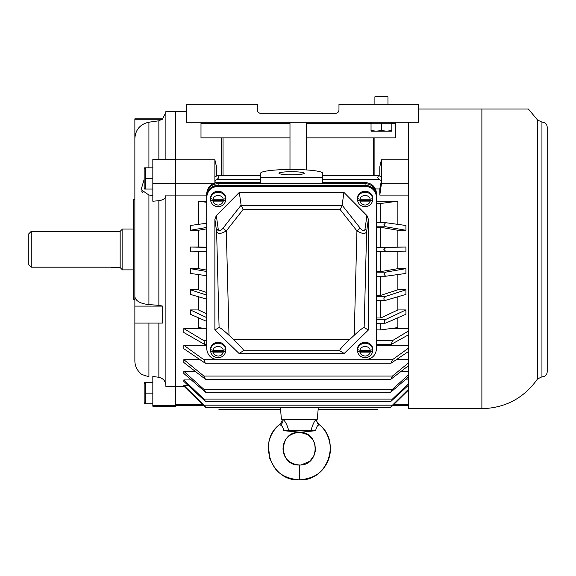 <?xml version="1.0" encoding="UTF-8"?>
<svg xmlns="http://www.w3.org/2000/svg" width="576" height="576" viewBox="0 0 576 576"><rect width="100%" height="100%" fill="white"/><g stroke="black" fill="none" stroke-linecap="round" stroke-linejoin="round"><path stroke-width="0.86" d="M218.138 342.259A7.754 7.322 0 0 1 225.806 350.676L225.677 351.504A7.618 7.193 0 0 0 218.138 343.238A7.618 7.193 0 0 0 210.607 351.504L210.47 350.676A7.754 7.322 0 0 1 218.138 342.259M218.138 346.313C221.22 346.802 222.912 348.127 223.222 350.273L225.655 349.625A7.574 7.15 0 0 1 225.655 351.475L223.222 352.123L213.062 352.123L210.629 351.475A7.574 7.15 0 0 1 210.629 349.625L213.062 350.273C213.35 348.134 215.042 346.81 218.138 346.313M223.222 352.123C222.53 354.586 220.831 355.903 218.138 356.083C215.114 355.651 213.415 354.326 213.062 352.123M210.629 351.475L225.655 351.475M213.062 350.273L223.222 350.273M144.648 167.818L144.173 169.128L144.173 187.74L144.648 189.05M152.827 189.05L145.246 189.05L145.246 178.43L152.827 178.43M145.246 178.43L145.246 167.818L152.827 167.818M316.152 419.285L316.562 419.674C317.081 420.509 315.295 419.803 318.967 424.454L318.967 424.447C341.489 440.791 327.895 481.608 299.326 479.866C299.822 480.593 299.822 464.27 299.326 465.005C278.287 466.049 278.287 431.302 299.326 432.346C320.371 431.302 320.371 466.049 299.326 465.005L299.326 465.005C286.207 463.622 283.068 454.68 283.032 448.675C283.147 442.562 286.258 433.656 299.326 432.346L315.67 430.711C316.21 427.687 317.16 425.808 318.521 425.081L316.066 419.746L315.583 419.746M315.67 430.711L283.788 430.711L299.426 432.137M282.593 419.746L283.478 419.774C285.617 421.848 287.374 425.491 288.734 430.711M283.788 430.711C283.262 427.752 282.168 425.873 280.505 425.081L279.706 424.447C257.17 440.791 270.763 481.608 299.326 479.866C311.22 478.807 319.594 474.574 324.439 467.158C328.334 461.75 330.35 455.638 330.487 448.805C329.738 437.882 325.901 429.768 318.967 424.454L318.521 425.081M310.954 430.711C312.358 425.498 313.956 421.848 315.763 419.774L316.066 419.746A0.41 0.396 90 0 0 315.67 419.285M283.45 419.285A0.41 0.382 -90 0 0 283.075 419.746A6.53 5.688 -49 0 1 280.505 425.081M283.853 419.285A0.41 0.374 -90 0 0 283.478 419.774L315.763 419.774A0.41 0.389 -90 0 0 315.382 419.285M144.648 382.543L144.173 383.854L144.173 402.466L144.648 403.769M152.827 403.769L145.246 403.769L145.246 393.156L152.827 393.156M145.246 393.156L145.246 382.543L152.827 382.543M218.138 191.239A7.754 7.322 0 0 1 225.806 199.649L225.677 200.484A7.618 7.193 0 0 0 218.138 192.218A7.618 7.193 0 0 0 210.607 200.484L210.47 199.649A7.754 7.322 0 0 1 218.138 191.239M218.138 195.293C221.22 195.782 222.912 197.1 223.222 199.253L225.655 198.605A7.574 7.15 0 0 1 225.655 200.455L223.222 201.103L213.062 201.103L210.629 200.455A7.574 7.15 0 0 1 210.629 198.605L213.062 199.253C213.35 197.107 215.042 195.79 218.138 195.293M223.222 201.103C222.53 203.566 220.831 204.883 218.138 205.063C215.114 204.624 213.415 203.306 213.062 201.103M210.629 200.455L225.655 200.455M213.062 199.253L223.222 199.253M376.531 347.148L376.531 196.128A11.434 10.786 180 0 0 365.098 185.342L218.138 185.342A11.434 10.786 180 0 0 206.712 196.128L206.712 347.148M376.531 197.294C375.804 190.642 371.995 186.962 365.098 186.257L218.138 186.257C211.248 186.962 207.439 190.642 206.712 197.294L206.712 348.718C207.439 355.378 211.248 359.057 218.138 359.762L365.098 359.762C371.995 359.057 375.804 355.378 376.531 348.718L376.531 196.38C375.804 189.72 371.995 186.041 365.098 185.342L218.138 185.342L218.138 183.722L365.098 183.722L218.138 183.722A11.434 10.786 180 0 0 206.712 194.508L206.712 196.128M376.531 196.128L376.531 194.508A11.434 10.786 180 0 0 365.098 183.722L365.098 186.257M354.24 335.254C359.77 330.185 363.074 327.6 364.147 327.506L368.366 330.026L344.21 353.448L339.624 350.712C339.437 349.754 342.878 345.938 349.934 339.271L354.24 335.254L356.933 230.897L340.186 209.585L243.058 209.585L241.106 205.164L239.306 192.42L343.93 192.42L366.919 215.568L368.366 219.204L366.624 231.574C365.494 234.238 362.268 234.007 356.933 230.897A4.896 0.468 -38.2 0 0 360.173 228.11L342.137 205.164L341.978 205.718L241.258 205.718M340.186 209.585L341.978 205.718M241.106 205.164L223.07 228.11A4.896 0.468 38.2 0 0 226.31 230.897L228.996 335.254L233.302 339.271C240.358 345.938 243.799 349.754 243.619 350.712L339.624 350.712M228.996 335.254C223.474 330.185 220.169 327.6 219.089 327.506L214.877 330.026L239.026 353.448L243.619 350.712M243.058 209.585L226.31 230.897C220.975 234.007 217.742 234.238 216.619 231.574L219.089 327.506M368.366 330.026L368.366 219.204M239.026 353.448L344.21 353.448M214.877 330.026L214.877 219.204L216.317 215.568L239.306 192.42M223.07 228.11C220.435 231.214 218.822 231.574 218.239 229.198A4.896 3.247 172 0 0 216.619 231.574L214.877 219.204M342.137 205.164L343.93 192.42M364.147 327.506L366.624 231.574A4.896 3.247 -172 0 0 364.997 229.198C364.414 231.574 362.808 231.214 360.173 228.11M218.138 186.257L218.138 185.342C211.248 186.041 207.439 189.72 206.712 196.38L206.712 197.294M133.229 199.663L133.229 299.268L134.863 299.268L134.863 199.663L133.229 199.663M147.161 376.351L148.918 376.661C143.633 375.25 140.94 374.213 140.846 373.565C136.966 370.246 134.971 366.034 134.863 360.929L134.863 138.427C135.526 129.542 140.213 124.135 148.918 122.206L158.861 120.802L162.677 118.836L134.863 118.836L134.863 119.203L162.677 119.203M152.827 195.408L148.918 195.026L141.12 189.67L144.173 179.316M165.888 385.596C165.593 381.103 163.253 378.346 158.861 377.309L158.861 323.078M134.863 323.078L162.677 323.078L162.677 306.108L158.861 305.309L148.918 304.61L148.918 195.026M141.854 191.455L143.028 192.866M158.861 305.309L158.861 200.7L152.827 201.233L152.827 183.413L175.687 183.413L175.687 386.474L165.888 386.474L165.888 195.098L175.687 195.098L175.687 386.474L184.219 386.474M165.888 159.372L165.888 111.485L175.687 111.485L175.687 183.413M134.863 138.427L134.863 119.203M145.505 375.898L144.115 375.379M142.898 374.81L142.034 374.335M134.863 296.496C135.526 300.938 140.213 303.646 148.918 304.61M134.863 306.108L162.677 306.108M158.861 200.7C163.246 200.074 165.593 198.382 165.888 195.638M175.687 386.474L175.687 405.605L152.827 405.605L152.827 376.438L158.861 377.309M152.827 405.605L152.827 406.224L175.687 406.224L175.687 405.605M152.827 183.413L152.827 159.372L175.687 159.372L175.687 111.485L186.3 111.485M374.897 96.79L375.552 96.134L387.31 96.134L387.958 96.79L374.897 96.79L374.897 104.299M387.958 96.79L387.958 104.299M371.93 122.263L371.038 123.242L391.824 123.242L390.924 122.263M391.824 123.242L391.824 130.579L386.626 131.162L381.427 130.579L381.427 123.242M381.427 130.579L376.229 131.162L391.824 131.162L391.824 130.579M371.038 130.579L371.038 131.162L376.229 131.162L371.038 130.579L371.038 123.242M365.098 342.259A7.754 7.322 0 0 1 372.766 350.676L372.636 351.504A7.618 7.193 0 0 0 365.098 343.238A7.618 7.193 0 0 0 357.566 351.504L357.43 350.676A7.754 7.322 0 0 1 365.098 342.259M365.098 346.313C368.179 346.802 369.871 348.127 370.181 350.273L372.614 349.625A7.574 7.15 0 0 1 372.614 351.475L370.181 352.123L360.022 352.123L357.588 351.475A7.574 7.15 0 0 1 357.588 349.625L360.022 350.273C360.31 348.134 362.002 346.81 365.098 346.313M370.181 352.123C369.49 354.586 367.79 355.903 365.098 356.083C362.074 355.651 360.374 354.326 360.022 352.123M357.588 351.475L372.614 351.475M360.022 350.273L370.181 350.273M28.8 264.665L31.248 267.178L28.8 264.665L28.8 233.791L31.248 231.336L31.248 267.178L110.729 267.178C111.996 267.718 111.996 267.718 110.729 267.178C111.996 267.718 111.996 267.718 110.729 267.178M122.119 229.378L120.161 231.336L120.161 267.588L111.499 267.509M133.229 229.054L122.119 229.054L122.119 269.878L133.229 269.878M291.622 174.802A12.658 1.541 180 0 1 278.964 173.261A12.658 1.541 180 0 1 291.622 171.713A12.658 1.541 180 0 1 304.272 173.261A12.658 1.541 180 0 1 291.622 174.802M260.597 182.498L218.138 182.498C211.248 183.204 207.439 186.883 206.712 193.543L206.712 346.435M322.646 183.722L322.646 177.235L260.597 177.235L260.597 183.722M376.531 194.508L376.531 193.543C375.804 186.883 371.995 183.204 365.098 182.498L322.646 182.498M322.646 177.235L322.646 173.261A31.025 3.78 0 0 0 291.622 169.474A31.025 3.78 0 0 0 260.597 173.261L260.597 177.235M365.098 191.239A7.754 7.322 0 0 1 372.766 199.649L372.636 200.484A7.618 7.193 0 0 0 365.098 192.218A7.618 7.193 0 0 0 357.566 200.484L357.43 199.649A7.754 7.322 0 0 1 365.098 191.239M365.098 195.293C368.179 195.782 369.871 197.1 370.181 199.253L372.614 198.605A7.574 7.15 0 0 1 372.614 200.455L370.181 201.103L360.022 201.103L357.588 200.455A7.574 7.15 0 0 1 357.588 198.605L360.022 199.253C360.31 197.107 362.002 195.79 365.098 195.293M370.181 201.103C369.49 203.566 367.79 204.883 365.098 205.063C362.074 204.624 360.374 203.306 360.022 201.103M357.588 200.455L372.614 200.455M360.022 199.253L370.181 199.253M405.922 247.046L405.922 251.885L385.92 251.539L383.875 249.466L385.92 247.385L405.922 247.046L376.531 247.342M408.398 195.098L379.793 195.098L379.793 188.993L375.516 188.993M376.531 201.175L397.872 201.175L397.872 224.366M405.922 230.27L385.92 226.8L383.904 224.755L385.632 222.682L405.922 225.49L405.922 230.27L397.872 230.278L397.872 247.046M280.447 407.434L281.369 419.285L317.29 419.285L318.146 409.471L377.345 409.471M318.211 407.434L318.146 409.471M206.712 275.717L190.382 273.434L190.382 268.654L198.432 268.654L198.432 251.885L190.382 251.885L190.382 247.046L198.432 247.046L198.432 230.278L190.382 230.27L190.382 225.49L206.712 223.214M198.432 224.366L198.432 201.175L206.712 201.175M206.712 195.098L175.687 195.098M384.106 321.17L385.92 319.334L405.922 309.938L405.922 314.258L385.92 323.035L385.013 323.244L384.106 321.17M385.92 300.254C384.365 300.463 383.717 299.801 383.976 298.274L385.92 296.309L405.922 289.793L405.922 294.401L385.92 300.254L376.531 300.348M383.904 274.169L385.92 272.124L405.922 268.654L405.922 273.434L385.632 276.25L383.904 274.169M215.316 182.844L214.877 180.554L216.914 179.597L218.729 177.761L217.822 175.687L216.914 175.896L214.877 176.796L214.877 182.959M379.39 175.896L378.482 175.687L377.575 177.761L379.39 179.597L381.427 180.554L381.427 176.796L379.39 175.896M216.914 407.434C219.37 409.889 219.37 409.889 216.914 407.434M202.795 404.784L175.687 404.784M306.317 122.263L418.298 122.263L418.298 104.299L338.976 104.299L338.976 110.016C338.767 111.989 337.68 113.076 335.707 113.285L260.597 113.285C258.624 113.076 257.537 111.989 257.328 110.016L257.328 104.299L186.3 104.299L186.3 122.263L306.317 122.263L306.317 169.927M198.432 247.046L206.712 247.183M206.712 247.327L190.382 247.046M198.432 230.278L206.712 228.838M190.382 230.27L206.712 227.441M198.432 201.175L206.712 202.306M175.687 183.823L212.71 183.823M198.432 317.794L198.432 327.586L206.712 328.716M206.712 317.614L190.382 309.938L190.382 314.258L206.712 321.422M190.382 309.938L198.432 309.938L206.712 313.826M198.432 309.938L198.432 296.762M206.712 295.114L190.382 289.793L190.382 294.401L206.712 299.182M190.382 289.793L198.432 289.793L206.712 292.486M198.432 289.793L198.432 274.565M190.382 268.654L206.712 271.49M198.432 268.654L206.712 270.094M198.432 251.885L206.712 251.741M190.382 251.885L206.712 251.604M218.959 409.471L280.512 409.205M216.511 176.076L216.511 166.817L214.877 159.782L214.877 176.796M214.877 159.782L175.687 159.782M289.987 137.851L200.995 137.851L200.995 122.263M376.531 203.494L380.729 203.494L380.729 222.682M376.531 227.297L380.729 227.297L380.729 247.342M376.531 251.59L380.729 251.59L380.729 271.627L376.531 271.627M380.729 276.25L380.729 295.373L376.531 295.373M380.729 300.348L380.729 317.988L376.531 317.988M380.729 323.244L380.729 329.911L376.531 329.911M408.398 334.843L391.262 344.376L392.45 340.646L408.398 331.042M205.819 328.594L183.845 328.601L183.845 332.518L203.854 344.002L205.034 344.376L203.854 340.646L206.712 340.646M183.845 328.601L203.854 340.646M408.398 351.554L391.018 363.226L392.45 359.705L408.398 348.228M206.712 345.305L183.845 345.305L183.845 348.732L205.286 363.226L203.854 359.705L217.022 359.705M183.845 345.305L203.854 359.705M408.398 365.746L390.809 379.325L392.45 376.056L408.398 362.981M199.555 359.654L183.845 359.654L183.845 362.506L205.495 379.325L203.854 376.056L392.45 376.056M183.845 359.654L203.854 376.056M408.398 377.071L390.636 392.27L392.45 389.282L408.398 374.94M194.839 371.29L183.845 371.29L183.845 373.493L205.668 392.27L203.854 389.282L392.45 389.282M183.845 371.29L203.854 389.282M408.398 385.265L390.514 401.753L392.45 399.074L408.398 383.81M191.131 379.93L183.845 379.93L183.845 381.427L205.79 401.76L203.854 399.074L392.45 399.074M183.845 379.93L203.854 399.074M408.398 390.103L392.45 405.828C389.995 408.031 389.995 407.815 392.45 405.173L408.398 389.376M408.398 405.403L392.875 405.403L392.45 405.828C389.995 408.031 389.995 407.815 392.45 405.173L203.854 405.173C206.294 407.808 206.294 408.024 203.854 405.828C206.294 408.024 206.294 407.808 203.854 405.173L183.845 385.351L183.845 386.107L204.422 406.375M187.999 385.351L183.845 385.351M379.39 407.434C376.942 409.874 376.942 409.874 379.39 407.434C376.942 409.874 376.942 409.874 379.39 407.434M205.877 407.542L390.665 407.419M395.309 122.263L395.309 123.696L391.824 123.696M306.317 137.851L374.897 137.851L374.897 175.687M221.407 137.851L221.407 175.687M223.042 137.851L223.042 175.687M373.262 137.851L373.262 175.687M289.987 169.481L289.987 122.263M379.793 188.993L381.427 180.554L381.427 183.823L379.793 195.098M397.872 201.175L380.729 203.494M397.872 230.278L380.729 227.297M405.922 251.885L380.729 251.59M397.872 251.885L397.872 268.654L380.729 271.627M397.872 268.654L405.922 268.654M397.872 274.558L397.872 289.793L380.729 295.373M397.872 289.793L405.922 289.793M397.872 296.755L397.872 309.938L380.729 317.988M397.872 309.938L405.922 309.938M397.872 317.794L397.872 327.586L380.729 329.911M390.499 328.594L408.398 328.601M376.531 345.305L408.398 345.305M396.749 359.654L408.398 359.654M401.465 371.29L408.398 371.29M405.173 379.922L408.398 379.93M374.897 137.851L395.309 137.851L395.309 123.696M379.793 176.076L379.793 166.817L381.427 159.782L381.427 176.796M381.427 159.782L408.398 159.782M408.398 183.823L381.427 183.823M408.398 404.784L393.509 404.784M527.839 109.037L528.379 109.037L537.509 119.952L541.944 122.112L541.944 376.812L537.509 378.972L537.509 119.952M408.398 122.263L408.398 408.672L481.882 408.672L481.882 109.037L528.379 109.037L418.298 109.037M233.302 339.271L349.934 339.271M216.317 215.568L218.239 229.198M366.919 215.568L364.997 229.198M148.918 167.818L148.918 122.206M148.918 376.661L148.918 323.078M158.861 159.372L158.861 120.802M218.138 183.722L218.138 182.498M365.098 183.722L365.098 182.498M376.531 319.334L385.92 319.334M376.531 296.309L385.92 296.309M376.531 272.124L385.92 272.124M376.531 247.385L385.92 247.385M289.987 123.696L200.995 123.696M216.914 179.597L260.597 179.597M322.646 179.597L379.39 179.597M385.92 226.8L376.531 226.8M385.92 251.539L376.531 251.539M376.531 340.646L392.45 340.646M366.221 359.705L392.45 359.705M371.038 123.696L306.317 123.696M210.607 351.504C211.55 355.37 214.063 357.444 218.138 357.725C222.221 357.444 224.734 355.37 225.677 351.504M300.312 432.374L307.562 434.585L312.538 439.099L314.827 443.657L315.526 450.432L313.834 456.113L309.593 461.362L301.226 464.897M299.326 479.866C287.381 478.793 279 474.538 274.183 467.107L269.762 458.446L268.358 445.327C269.402 436.874 273.175 429.912 279.691 424.454C283.363 419.803 281.578 420.509 282.096 419.674L282.506 419.285M210.607 200.484C211.55 204.35 214.063 206.424 218.138 206.698C222.221 206.424 224.734 204.35 225.677 200.484M162.677 118.836L165.888 112.342M357.566 351.504C358.51 355.37 361.022 357.444 365.098 357.725C369.18 357.444 371.693 355.37 372.636 351.504M120.161 231.336L31.248 231.336M120.161 267.588L122.119 269.546M357.566 200.484C358.51 204.35 361.022 206.424 365.098 206.698C369.18 206.424 371.693 204.35 372.636 200.484M481.882 408.672C505.368 408.024 523.908 398.124 537.509 378.972M541.944 376.812C545.105 376.704 546.854 375.077 547.2 371.93L547.2 249.466L547.2 371.93M376.531 222.682L385.574 222.682M217.822 175.687L260.597 175.687M322.646 175.687L378.475 175.687M203.429 405.403L175.687 405.403M376.531 276.25L385.632 276.25M376.531 323.244L385.013 323.244M391.262 344.376L376.531 344.376M206.712 344.376L205.034 344.376M391.018 363.226L205.315 363.226M390.809 379.325L205.517 379.325M390.636 392.27L205.668 392.27M390.514 401.753L205.812 401.753M259.574 113.119L336.73 113.119M547.2 127.001L547.2 249.466L547.2 127.001C546.79 123.797 545.04 122.17 541.944 122.112"/></g></svg>
